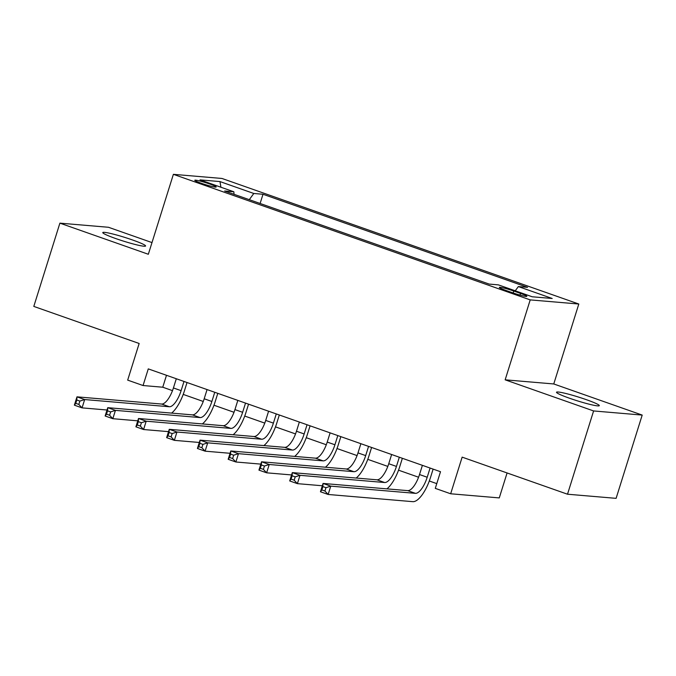<?xml version="1.0" encoding="UTF-8"?>
<svg xmlns="http://www.w3.org/2000/svg" width="676" height="676" viewBox="0 0 676 676"><rect width="100%" height="100%" fill="white"/><g stroke="black" fill="none" stroke-linecap="round" stroke-linejoin="round"><path stroke-width="1.01" d="M115.773 238.569A22.426 1.969 17.4 0 0 145.585 245.988A22.426 1.969 17.4 0 0 132.589 239.997A22.426 1.969 17.4 0 0 102.786 232.578A22.426 1.969 17.4 0 0 115.773 238.569M569.505 398.232A22.426 1.969 17.4 0 0 599.308 405.651A22.426 1.969 17.4 0 0 586.32 399.66A22.426 1.969 17.4 0 0 556.509 392.241A22.426 1.969 17.4 0 0 569.505 398.232M201.279 183.272A11.213 0.989 17.4 0 0 216.176 186.982A11.213 0.989 17.4 0 0 209.678 183.982A11.213 0.989 17.4 0 0 194.781 180.272A11.213 0.989 17.4 0 0 201.279 183.272M151.99 242.583L108.49 227.28L59.894 223.148L33.8 306.414L139.155 343.484L127.679 380.123L143.059 385.531L162.755 387.213L172.49 390.635M578.808 304.023L221.981 178.464L173.386 174.332L530.212 299.89L578.808 304.023L553.762 383.96L505.158 379.827L593.604 410.949L642.2 415.081L553.762 383.96M642.2 415.081L616.106 498.347L567.51 494.215L462.147 457.145L450.664 493.776L499.268 497.908L507.084 472.955M593.604 410.949L567.51 494.215M450.664 493.776L435.285 488.368L440.507 471.713L148.272 368.885L143.059 385.531M520.545 293.409L513.777 291.026A10.858 0.955 17.4 0 0 499.344 287.435A10.858 0.955 17.4 0 0 505.631 290.334L512.4 292.716A10.858 0.955 17.4 0 0 526.841 296.308A10.858 0.955 17.4 0 0 520.545 293.409L520.013 295.099M234.04 194.308L233.845 191.781L224.643 191.004L489.196 284.089L498.389 284.875L532.223 296.781L552.191 298.479L518.357 286.573L527.55 287.351L262.998 194.266L253.804 193.48L249.275 199.673M233.845 191.781L200.003 179.875L219.97 181.574L253.804 193.48M505.158 379.827L530.212 299.89M59.894 223.148L148.331 254.269L173.386 174.332M183.213 394.404L203.256 401.459M213.971 405.228L234.014 412.284M244.729 416.053L264.772 423.108M275.495 426.877L295.539 433.933M306.253 437.702L326.297 444.757M337.011 448.526L357.055 455.582M367.778 459.35L387.821 466.406M398.536 470.175L418.579 477.231M429.302 480.999L436.772 483.627M166.49 375.29L162.755 387.213M515.247 290.807L518.357 286.573M260.116 203.484L262.998 194.266M219.97 181.574L220.917 187.235M422.399 465.341L419.509 474.544A17.517 6.405 -70.6 0 1 407.729 490.632L323.069 483.441L330.758 486.145L328.147 494.469L412.808 501.668A26.279 9.616 109.4 0 0 430.485 477.526L433.122 469.11M430.088 468.045L427.198 477.248A17.517 6.405 -70.6 0 1 415.419 493.345L330.758 486.145L325.959 487.683L322.883 486.602L321.844 489.931L324.919 491.021L325.959 487.683M324.919 491.021L328.147 494.469L320.458 491.765L323.069 483.441L322.883 486.602M320.458 491.765L321.844 489.931M391.632 454.517L388.751 463.719A17.517 6.405 -70.6 0 1 376.963 479.808L292.311 472.617L300 475.321L297.389 483.644L322.342 485.765M399.322 457.221L396.44 466.423A17.517 6.405 -70.6 0 1 384.652 482.52L300 475.321L295.201 476.859L292.125 475.777L291.086 479.107L294.161 480.197L295.201 476.859M386.925 488.866A26.279 9.616 109.4 0 0 399.727 466.702L402.364 458.286M294.161 480.197L297.389 483.644L289.7 480.94L292.311 472.617L292.125 475.777M289.7 480.94L291.086 479.107M360.874 443.693L357.993 452.895A17.517 6.405 -70.6 0 1 346.205 468.983L261.544 461.792L269.234 464.497L266.631 472.82L291.576 474.941M368.564 446.397L365.682 455.599A17.517 6.405 -70.6 0 1 353.894 471.696L269.234 464.497L264.443 466.034L261.367 464.953L260.319 468.282L263.395 469.372L264.443 466.034M356.167 478.042A26.279 9.616 109.4 0 0 368.961 455.877L371.597 447.47M263.395 469.372L266.631 472.82L258.942 470.116L261.544 461.792L261.367 464.953M258.942 470.116L260.319 468.282M330.116 432.868L327.226 442.07A17.517 6.405 -70.6 0 1 315.438 458.167L230.786 450.968L238.476 453.672L235.865 461.995L260.818 464.116M337.806 435.572L334.916 444.774A17.517 6.405 -70.6 0 1 323.136 460.871L238.476 453.672L233.676 455.21L230.6 454.128L229.561 457.458L232.637 458.548L233.676 455.21M325.41 467.217A26.279 9.616 109.4 0 0 338.203 445.053L340.839 436.645M232.637 458.548L235.865 461.995L228.175 459.291L230.786 450.968L230.6 454.128M228.175 459.291L229.561 457.458M299.35 422.044L296.468 431.246A17.517 6.405 -70.6 0 1 284.68 447.343L200.028 440.144L207.718 442.848L205.107 451.171L230.06 453.292M307.039 424.748L304.158 433.95A17.517 6.405 -70.6 0 1 292.37 450.047L207.718 442.848L202.918 444.385L199.843 443.304L198.795 446.633L201.87 447.723L202.918 444.385M294.643 456.393A26.279 9.616 109.4 0 0 307.445 434.229L310.081 425.821M201.87 447.723L205.107 451.171L197.417 448.467L200.028 440.144L199.843 443.304M197.417 448.467L198.795 446.633M268.592 411.219L265.71 420.421A17.517 6.405 -70.6 0 1 253.922 436.519L169.262 429.319L176.951 432.023L174.349 440.346L199.293 442.467M276.281 413.923L273.4 423.125A17.517 6.405 -70.6 0 1 261.612 439.223L176.951 432.023L172.16 433.561L169.084 432.479L168.037 435.809L171.112 436.899L172.16 433.561M263.885 445.568A26.279 9.616 109.4 0 0 276.678 423.404L279.315 414.996M171.112 436.899L174.349 440.346L166.651 437.642L169.262 429.319L169.084 432.479M166.651 437.642L168.037 435.809M237.825 400.395L234.944 409.597A17.517 6.405 -70.6 0 1 223.156 425.694L138.504 418.495L146.193 421.199L143.582 429.522L168.535 431.643M245.523 403.099L242.633 412.301A17.517 6.405 -70.6 0 1 230.846 428.398L146.193 421.199L141.394 422.737L138.318 421.655L137.279 424.993L140.355 426.074L141.394 422.737M233.127 434.744A26.279 9.616 109.4 0 0 245.92 412.58L248.557 404.172M140.355 426.074L143.582 429.522L135.893 426.818L138.504 418.495L138.318 421.655M135.893 426.818L137.279 424.993M207.067 389.57L204.186 398.772A17.517 6.405 -70.6 0 1 192.398 414.87L107.746 407.67L115.435 410.374L112.824 418.697L137.777 420.827M214.757 392.274L211.875 401.476A17.517 6.405 -70.6 0 1 200.088 417.574L115.435 410.374L110.636 411.912L107.56 410.831L106.512 414.168L109.588 415.25L110.636 411.912M202.361 423.92A26.279 9.616 109.4 0 0 215.154 401.755L217.79 393.347M109.588 415.25L112.824 418.697L105.135 415.993L107.746 407.67L107.56 410.831M105.135 415.993L106.512 414.168M176.309 378.746L173.419 387.948A17.517 6.405 -70.6 0 1 161.64 404.045L76.979 396.846L84.669 399.55L82.058 407.873L107.011 410.002M183.999 381.45L181.109 390.652A17.517 6.405 -70.6 0 1 169.33 406.749L84.669 399.55L79.869 401.088L76.794 400.006L75.754 403.344L78.83 404.425L79.869 401.088M171.603 413.095A26.279 9.616 109.4 0 0 184.396 390.931L187.032 382.523M78.83 404.425L82.058 407.873L74.368 405.169L76.979 396.846L76.794 400.006M74.368 405.169L75.754 403.344M513.168 292.978L513.777 291.026M427.198 477.248L419.509 474.544M415.419 493.345L407.729 490.632M396.44 466.423L388.751 463.719M384.652 482.52L376.963 479.808M365.682 455.599L357.993 452.895M353.894 471.696L346.205 468.983M334.916 444.774L327.226 442.07M323.136 460.871L315.438 458.167M304.158 433.95L296.468 431.246M292.37 450.047L284.68 447.343M273.4 423.125L265.71 420.421M261.612 439.223L253.922 436.519M242.633 412.301L234.944 409.597M230.846 428.398L223.156 425.694M211.875 401.476L204.186 398.772M200.088 417.574L192.398 414.87M181.109 390.652L173.419 387.948M169.33 406.749L161.64 404.045"/></g></svg>
